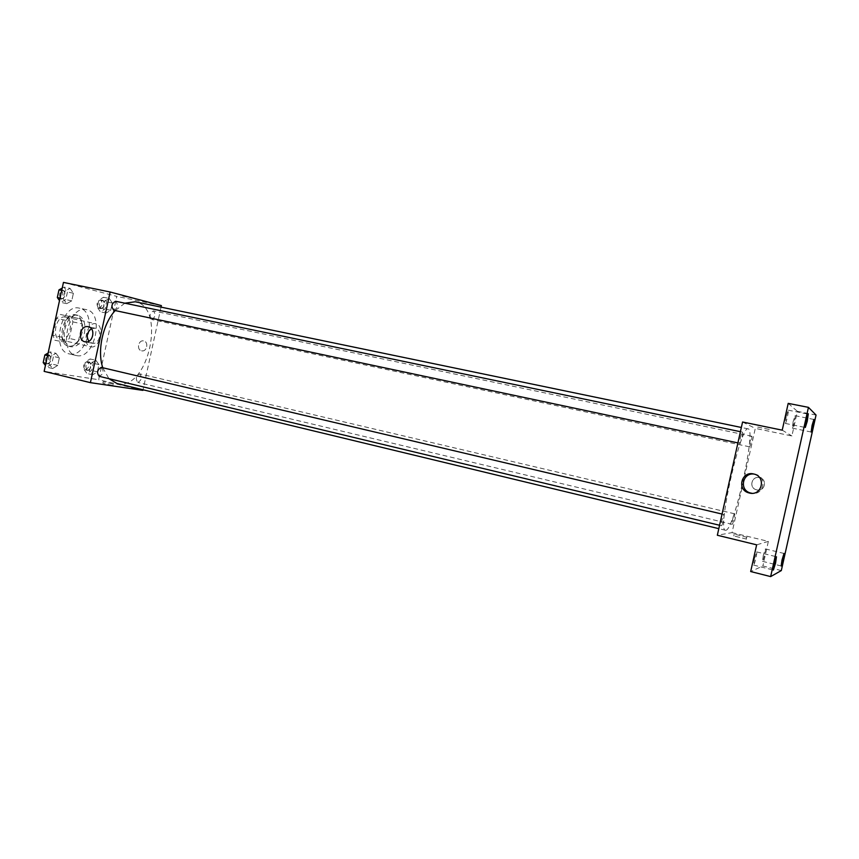 <?xml version="1.0" encoding="UTF-8"?>
<svg xmlns="http://www.w3.org/2000/svg" width="859" height="859" viewBox="0 0 859 859"><rect width="100%" height="100%" fill="white"/><g stroke="black" fill="none" stroke-linecap="round" stroke-linejoin="round"><path stroke-width="0.64" stroke-dasharray="4.29 3.22" d="M90.936 346.832C99.923 349.098 105.099 325.25 95.94 323.779C86.995 321.18 81.584 345.329 90.775 346.8L90.936 346.832M60.527 339.874C69.74 342.183 74.851 318.614 65.456 317.089C56.286 314.458 50.939 338.306 60.366 339.831L60.527 339.874M52.882 335.203L56.544 318.335L60.409 314.469L71.072 316.853L72.918 321.889L69.321 338.435L65.542 342.312L54.815 340.261L52.882 335.203L62.224 337.329L65.896 320.396L56.544 318.335M72.918 321.889L82.153 323.929L78.545 340.54L69.321 338.435M65.542 342.312L54.815 340.261M74.787 344.438L78.545 340.54M82.153 323.929L80.338 318.882L71.072 316.853M65.896 320.396L69.751 316.52L80.338 318.882M62.224 337.329L64.135 342.397M82.12 332.605C79.436 342.075 74.926 346.617 68.602 346.231C55.76 344.148 63.147 311.226 75.646 314.834C81.444 317.111 83.602 323.038 82.12 332.605M84.429 333.12C85.921 323.542 83.763 317.615 77.976 315.339C65.509 311.742 58.111 344.695 70.932 346.768L71.2 346.821C77.417 346.982 81.82 342.419 84.429 333.12M69.751 316.52L60.409 314.469M69.643 353.972C87.951 358.214 97.99 311.173 79.404 308.166C61.3 302.926 50.552 350.869 69.16 353.865L69.643 353.972M76.655 355.605C94.855 359.824 104.927 312.655 86.448 309.669C68.441 304.451 57.66 352.544 76.172 355.508L76.655 355.605M109.308 298.46L112.314 303.055L110.736 310.303L106.14 313.02L103.091 308.445L104.68 301.133L109.308 298.46L112.314 303.055L110.736 310.303L106.14 313.02L103.091 308.445L104.68 301.133L109.308 298.46L103.52 297.257L106.548 301.842L104.981 309.079L100.363 311.774L97.292 307.211L98.882 299.909L103.52 297.257M70.041 288.366L73.391 293.241L71.737 300.843L66.712 303.646L63.308 298.803L64.983 291.126L70.041 288.366L73.391 293.241L71.737 300.843L66.712 303.646L63.308 298.803L64.983 291.126L70.041 288.366L64.06 287.121L67.431 291.996L65.789 299.576L60.753 302.368L59.507 300.607M63.459 282.407L116.781 296.387L98.656 379.699L44.142 371.378M95.854 360.297L98.925 364.603L97.357 371.84L92.697 374.846L89.583 370.583L91.172 363.271L95.854 360.297L98.925 364.603L97.357 371.84L92.697 374.846L89.583 370.583L91.172 363.271L95.854 360.297L90.109 358.955L93.201 363.25L91.623 370.476L86.952 373.472L83.817 369.198L85.395 361.907L90.109 358.955M55.942 353.274L59.357 357.827L57.714 365.419L52.624 368.543L49.146 364.033L50.81 356.356L55.942 353.274L59.357 357.827L57.714 365.419L52.624 368.543L49.146 364.033L50.81 356.356L55.942 353.274L50.005 351.879L53.441 356.421L51.798 364.001L46.697 367.115L45.42 365.472M142.905 390.383L98.656 379.699M161.385 305.6L116.781 296.387M161.052 307.135L143.034 389.782M141.585 350.805L141.767 350.848C147.018 352.007 148.983 341.764 143.668 340.937C138.439 339.627 136.27 349.86 141.585 350.805L141.767 350.848C147.018 352.007 148.983 341.764 143.668 340.937C138.439 339.627 136.27 349.86 141.585 350.805M116.931 383.479L118.177 383.726C148.886 389.889 166.281 306.738 135.25 301.777M124.845 303.184L115.203 310.571M102.79 367.738L108.921 378.669M113.785 310.271C117.898 308.005 118.51 304.999 115.621 301.262M151.603 319.484L151.646 319.494C155.404 317.304 155.994 314.437 153.407 310.915C149.681 313.063 149.079 315.919 151.603 319.484M137.902 382.405C141.66 380.172 142.315 377.326 139.845 373.88C136.023 375.974 135.335 378.808 137.784 382.384L137.902 382.405M101.416 367.416C104.164 371.217 103.434 374.191 99.225 376.339M122.633 296.151L131.889 298.116L122.633 296.151M112.089 385.326L102.855 383.189L112.089 385.326M112.411 383.855L103.177 381.718L112.411 383.855M91.419 328.761L95.102 328.213C102.962 329.469 99.988 344.921 92.203 343.235L88.864 341.248M725.801 530.271C734.037 530.604 756.511 428.952 748.2 428.899C740.898 423.906 716.739 531.657 725.468 530.261L725.801 530.271M723.965 514.52L723.997 514.52C724.964 514.477 722.29 526.191 721.431 525.708C720.476 525.783 723.074 514.305 723.965 514.52L722.065 514.069M749.445 446.798L749.456 446.798C750.218 447.217 752.656 436.179 751.786 436.254C751.034 435.814 748.608 446.777 749.445 446.798M732.169 524.323C732.974 524.462 735.39 513.725 734.542 513.789C733.79 513.338 731.267 524.387 732.136 524.323L732.169 524.323M739.835 443.308L739.846 443.308C740.705 443.77 743.293 432.034 742.305 432.098C741.457 431.626 738.88 443.276 739.835 443.308M742.573 422.005L755.286 428.394L732.051 532.623L717.34 535.254M816.05 415.047L797.388 411.343L791.891 435.964L755.286 428.394M781.314 570.569L762.878 565.974L750.68 571.546M732.051 532.623L768.365 541.395L762.878 565.974M756.779 489.888C764.811 492.024 767.785 479.376 759.646 477.701C751.754 475.457 748.436 487.794 756.382 489.78L756.779 489.888C764.811 492.024 767.785 479.376 759.646 477.701C751.754 475.457 748.425 487.794 756.382 489.78L756.779 489.888M782.227 430.166L791.891 435.964M757.681 427.084L770.609 429.704L757.681 427.084M768.365 541.395L756.639 544.831M746.589 539.119L733.79 535.93L746.589 539.119M747.008 537.283L734.198 534.105L747.008 537.283M754.148 474.093L755.383 474.308C767.474 476.616 764.07 495.471 751.947 493.302M793.168 421.533L792.32 428.147C792.986 428.587 795.853 415.552 795.047 415.681L793.168 421.533M786.178 416.368L785.309 423.433C786.082 423.906 789.11 410.033 788.208 410.162L786.178 416.368M788.208 403.376L797.388 411.343M763.297 555.376L762.524 561.335C763.189 561.807 766.174 548.804 765.369 548.912L763.297 555.376M754.406 558.779L753.622 565.104C754.374 565.609 757.563 551.779 756.661 551.886L754.406 558.779M48.125 352.995L50.005 351.879M47.395 363.894C51.637 361.682 52.313 358.761 49.414 355.121C45.076 357.172 44.357 360.093 47.256 363.862L47.395 363.894M59.357 357.827L53.441 356.421M57.714 365.419L51.798 364.001M52.624 368.543L46.697 367.115M49.146 364.033L45.903 363.25M50.81 356.356L47.567 355.594M43.347 361.897L45.022 363.325C49.285 361.113 49.951 358.192 47.052 354.563L44.775 355.336M62.213 288.119L64.06 287.121M61.451 299.147L61.504 299.157C65.746 296.989 66.347 294.046 63.287 290.331C59.067 292.457 58.455 295.399 61.451 299.147M73.391 293.241L67.431 291.996M71.737 300.843L65.789 299.576M66.712 303.646L60.753 302.368M63.308 298.803L60.044 298.105M64.983 291.126L61.708 290.439M57.424 297.064L59.121 298.653C63.373 296.484 63.963 293.542 60.903 289.837L58.852 290.492M87.618 370.401C91.505 368.264 92.149 365.472 89.529 362.047C85.567 364.044 84.891 366.825 87.5 370.379L87.618 370.401M98.925 364.603L93.201 363.25M97.357 371.84L91.623 370.476M92.697 374.846L86.952 373.472M89.583 370.583L83.817 369.198M91.172 363.271L85.395 361.907M85.331 369.853C89.218 367.716 89.862 364.935 87.242 361.499C83.269 363.497 82.593 366.278 85.213 369.832L85.331 369.853M101.029 308.714L101.072 308.714C104.959 306.62 105.539 303.818 102.79 300.306C98.935 302.368 98.345 305.17 101.029 308.714M112.314 303.055L106.548 301.842M110.736 310.303L104.981 309.079M106.14 313.02L100.363 311.774M103.091 308.445L97.292 307.211M104.68 301.133L98.882 299.909M98.731 308.22L98.774 308.231C102.661 306.126 103.241 303.324 100.482 299.823C96.627 301.885 96.036 304.687 98.731 308.22M60.366 339.831L90.775 346.8M65.456 317.089L95.94 323.779M77.976 315.339L75.646 314.834M70.932 346.768L68.602 346.231M86.448 309.669L79.404 308.166M76.172 355.508L69.16 353.865M103.177 381.718L102.855 383.189M113.205 383.952L112.883 385.412M95.102 328.213L88.219 326.731M92.203 343.235L85.299 341.882M748.2 428.899L741.36 427.471M725.468 530.261L718.811 528.661M719.563 525.257L721.431 525.708M751.786 436.254L153.407 310.915M749.456 446.798L151.646 319.494M734.542 513.789L139.845 373.88M732.136 524.323L137.784 382.384M742.305 432.098L740.415 431.701M739.846 443.308L737.913 442.9M734.198 534.105L733.79 535.93M746.621 537.283L746.213 539.119M755.383 474.308L753.794 474.007M792.32 428.147L811.143 432.002M795.047 415.681L813.903 419.46M762.524 561.335L781.164 565.963M765.369 548.912L784.02 553.464M753.622 565.104L773.401 570.054M756.661 551.886L776.45 556.75M785.309 423.433L805.302 427.492M788.208 410.162L808.233 414.145M49.414 355.121L47.052 354.563M47.256 363.862L44.893 363.303M63.287 290.331L60.903 289.837M61.504 299.157L59.121 298.653M89.529 362.047L87.242 361.499M87.5 370.379L85.213 369.832M102.79 300.306L100.482 299.823M101.072 308.714L98.774 308.231"/><path stroke-width="1.29" d="M143.034 389.782L142.905 390.383L90.41 382.652L44.142 371.378L63.459 282.407L110.135 292.006L161.385 305.6L161.052 307.135M741.36 427.471L135.25 301.777L124.845 303.184M115.203 310.571C102.876 323.714 96.97 350.912 102.79 367.738M108.921 378.669L116.931 383.479L718.811 528.661M90.41 382.652L110.135 292.006M737.913 442.9L113.785 310.271C110.918 306.48 111.541 303.485 115.621 301.262L740.415 431.701M719.563 525.257L99.225 376.339C96.498 372.656 97.185 369.671 101.308 367.394L722.065 514.069M84.998 341.818C77.031 340.379 80.381 324.713 88.219 326.731C96.122 327.998 93.126 343.579 85.299 341.882L84.998 341.818M88.864 341.248C86.093 336.341 86.942 332.175 91.419 328.761M717.34 535.254L742.573 422.005L782.227 430.166L788.208 403.376L808.448 407.359L816.05 415.047L781.314 570.569L770.663 576.593L750.68 571.546L756.639 544.831L717.34 535.254M770.663 576.593L808.448 407.359M749.413 493.034L748.715 492.851C736.474 489.673 741.585 470.657 753.794 474.007C766.572 476.498 761.987 496.405 749.413 493.034M751.947 493.302L750.358 492.959C738.955 490.038 742.52 472.3 754.148 474.093M807.256 421.232L805.302 427.492L806.279 420.405L808.233 414.145L807.256 421.232M775.57 563.085L773.401 570.054L774.281 563.708L776.45 556.75L775.57 563.085M783.161 559.434L781.164 565.963L782.023 559.982L784.02 553.464L783.161 559.434M812.947 426.096L811.143 432.002L812.088 425.366L813.903 419.46L812.947 426.096M45.42 365.472L43.197 362.605L44.861 354.95L48.125 352.995M45.903 363.25L43.197 362.605M47.567 355.594L44.861 354.95M44.775 355.336L43.347 361.897M59.507 300.607L57.328 297.525L58.992 289.87L62.213 288.119M60.044 298.105L57.328 297.525M61.708 290.439L58.992 289.87M58.852 290.492L57.424 297.064M750.358 492.959L748.715 492.851"/></g></svg>

